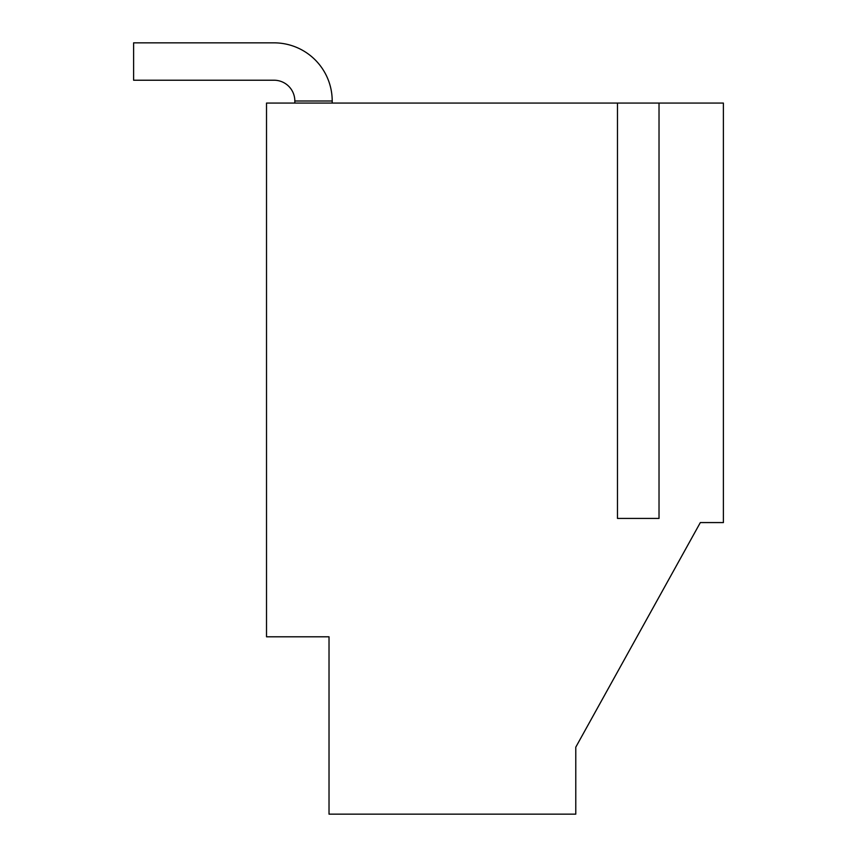 <?xml version="1.0" encoding="UTF-8"?>
<svg xmlns="http://www.w3.org/2000/svg" width="857" height="857" viewBox="0 0 857 857"><rect width="100%" height="100%" fill="white"/><g stroke="black" fill="none" stroke-linecap="round" stroke-linejoin="round"><path stroke-width="1.29" d="M332.205 103.076L332.205 100.997A58.147 58.147 0 0 0 274.058 42.85L133.606 42.85L133.606 80.226L274.058 80.226A20.772 20.772 0 0 1 294.829 100.997L294.829 103.076M332.205 100.997L294.829 100.997A20.772 20.772 0 0 0 274.058 80.226A20.772 20.772 0 0 1 294.829 100.997A20.772 20.772 0 0 0 274.058 80.226A20.772 20.772 0 0 1 294.829 100.997A20.772 20.772 0 0 0 274.058 80.226A20.772 20.772 0 0 1 294.829 100.997M700.33 522.577L575.775 747.175L575.775 814.15L329.024 814.15L329.024 636.794L266.516 636.794L266.516 103.076L617.479 103.076L617.479 518.421L659.022 518.421L659.022 103.076L723.394 103.076L723.394 522.577L700.33 522.577L575.775 747.175L694.813 532.518M659.022 103.076L617.479 103.076"/></g></svg>
